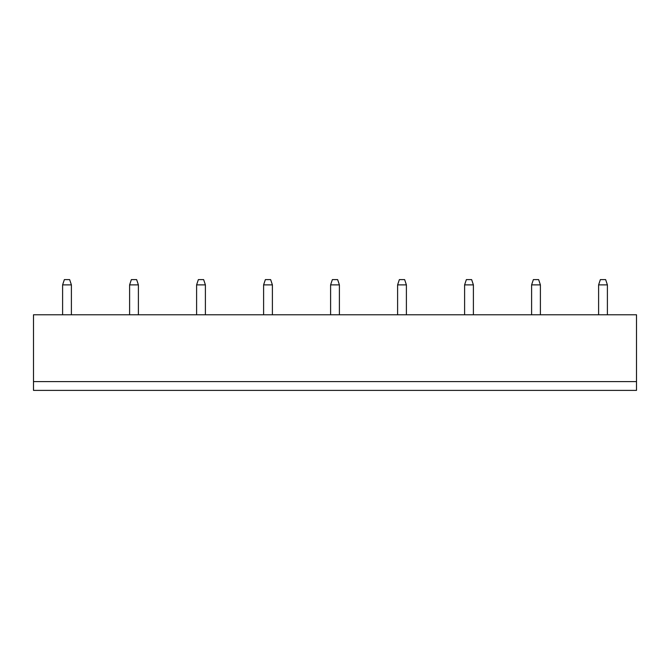 <?xml version="1.0" encoding="UTF-8"?>
<svg xmlns="http://www.w3.org/2000/svg" width="670" height="670" viewBox="0 0 670 670"><rect width="100%" height="100%" fill="white"/><g stroke="black" fill="none" stroke-linecap="round" stroke-linejoin="round"><path stroke-width="1" d="M33.5 381.599L636.5 381.599L636.5 314.774L33.5 314.774L33.5 390.392L636.5 390.392L636.5 381.599M205.397 314.774L205.397 284.884L196.603 284.884L196.603 314.774M263.603 314.774L263.603 284.884L272.397 284.884L272.397 314.774M330.603 314.774L330.603 284.884L339.397 284.884L339.397 314.774M464.603 314.774L464.603 284.884L473.397 284.884L473.397 314.774M397.603 314.774L397.603 284.884L406.397 284.884L406.397 314.774M62.603 314.774L62.603 284.884L71.397 284.884L71.397 314.774M138.397 314.774L138.397 284.884L129.603 284.884L129.603 314.774M598.603 314.774L598.603 284.884L607.397 284.884L607.397 314.774M531.603 314.774L531.603 284.884L540.397 284.884L540.397 314.774M196.603 284.884L198.362 279.608L203.638 279.608L205.397 284.884M272.397 284.884L270.638 279.608L265.362 279.608L263.603 284.884M339.397 284.884L337.638 279.608L332.362 279.608L330.603 284.884M473.397 284.884L471.638 279.608L466.362 279.608L464.603 284.884M406.397 284.884L404.638 279.608L399.362 279.608L397.603 284.884M71.397 284.884L69.638 279.608L64.362 279.608L62.603 284.884M129.603 284.884L131.362 279.608L136.638 279.608L138.397 284.884M607.397 284.884L605.638 279.608L600.362 279.608L598.603 284.884M540.397 284.884L538.638 279.608L533.362 279.608L531.603 284.884"/></g></svg>
